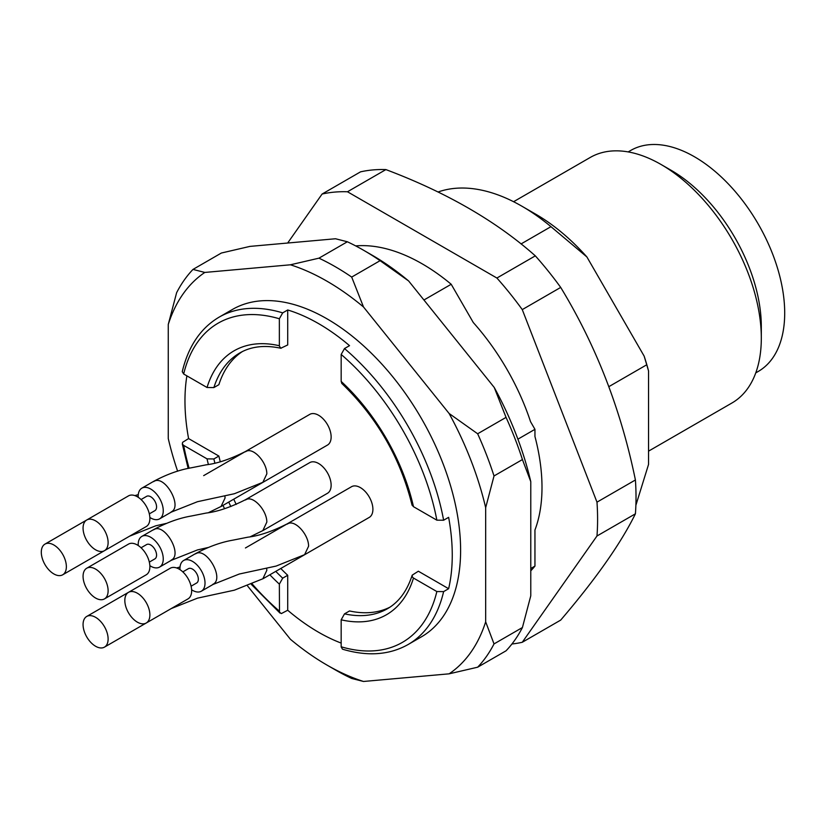 <?xml version="1.0" encoding="UTF-8"?>
<svg xmlns="http://www.w3.org/2000/svg" width="826" height="826" viewBox="0 0 826 826"><rect width="100%" height="100%" fill="white"/><g stroke="black" fill="none" stroke-linecap="round" stroke-linejoin="round"><path stroke-width="1.24" d="M355.676 245.9A188.999 109.125 60 0 1 451.202 284.268L423.934 300.003M530.777 568.505L534.949 566.089A188.999 109.125 60 0 1 530.777 570.807M191.622 589.785A17.718 10.232 -120 0 0 195.349 591.592A17.718 10.232 -120 0 0 201.348 591.199L213.036 584.447L239.272 574.029L276.142 566.068L304.918 554.545L369.232 517.417A17.718 10.232 -120 0 0 369.232 496.953A17.718 10.232 -120 0 0 351.515 486.72L287.2 523.86C272.291 531.397 259.199 535.837 247.934 537.168L233.035 540.132C220.965 542.197 208.4 546.729 195.318 553.75L183.63 560.503A17.718 10.232 -120 0 0 179.985 569.63M250.474 536.652L263.153 530.437L327.468 493.298A17.718 10.232 -120 0 0 327.468 472.844A17.718 10.232 -120 0 0 309.75 462.612L245.436 499.74C230.526 507.288 217.434 511.728 206.17 513.06L191.271 516.023C179.201 518.078 166.635 522.621 153.553 529.642L141.865 536.394A17.718 10.232 -120 0 0 138.221 545.521M159.511 615.349A17.718 10.232 -120 0 0 159.583 615.308L171.271 608.555L197.507 598.148L234.377 590.177L263.153 578.654L327.468 541.526A17.718 10.232 -120 0 0 327.55 541.484M208.71 512.543L221.389 506.317L285.713 469.189A17.718 10.232 -120 0 0 285.786 469.147M149.857 517.448A17.718 10.232 -120 0 0 159.583 518.862L171.271 512.11L197.507 501.692L234.377 493.731L263.153 482.208L327.468 445.08A17.718 10.232 -120 0 0 327.468 424.616A17.718 10.232 -120 0 0 309.75 414.384L245.436 451.523C230.526 459.06 217.434 463.5 206.17 464.831L191.271 467.795C179.201 469.86 166.635 474.392 153.553 481.413L141.865 488.166A17.718 10.232 -120 0 0 138.221 497.293M413.485 578.055L412.339 577.044L412.246 575.123L418.348 571.22L448.632 588.711L443.624 591.602L436.851 591.55L413.485 578.055A152.387 87.979 60 0 1 341.169 619.81L344.504 613.852L349.522 610.961A147.658 85.254 -120 0 0 389.851 607.224M448.632 588.711A188.999 109.125 -120 0 0 452.256 555.113A188.999 109.125 -120 0 0 448.632 517.334L443.624 520.225L436.851 520.173A184.281 106.389 -120 0 0 341.169 354.447L341.169 381.426L341.881 383.501M341.169 354.447L344.504 348.551L349.522 345.66A188.999 109.125 -120 0 0 287.706 309.977L287.706 344.948L280.819 348.231L279.364 346.032L279.353 318.764L282.699 312.868L287.706 309.977M242.276 351.628A147.658 85.254 -120 0 0 218.88 384.689L213.872 387.58L207.037 387.497A152.387 87.979 60 0 1 279.353 345.743M186.882 375.861A188.999 109.125 -120 0 0 188.586 438.575L218.88 456.066A147.658 85.254 -120 0 0 220.263 461.651M233.748 499.183A147.658 85.254 -120 0 0 236.205 504.407M253.881 535.186A147.658 85.254 -120 0 0 254.325 535.837M280.778 568.484A147.658 85.254 -120 0 0 287.706 575.268L282.699 578.169L279.353 584.127A152.387 87.979 60 0 1 269.854 574.793M341.169 643.082A188.999 109.125 -120 0 1 287.706 610.249L287.706 575.268M218.88 456.066L213.872 458.957L207.037 458.864L183.671 445.379L182.401 444.13L182.567 442.354L188.586 438.575M287.706 610.249L281.346 613.584L279.487 612.149L279.353 584.127M182.257 371.648L183.671 374.002L207.037 387.497M341.169 619.81L341.169 646.954L342.501 649.195M412.04 505.027L413.485 506.689L436.851 520.173M443.624 591.602A188.999 109.125 60 0 1 408.106 644.528L421.466 636.815A188.999 109.125 -120 0 0 460.609 550.292A188.999 109.125 -120 0 0 378.112 360.084A188.999 109.125 -120 0 0 232.467 309.451L219.096 317.163A188.999 109.125 60 0 1 282.699 312.868M177.631 471.202A235.069 135.722 60 0 1 168.267 438.575L168.267 324.432A235.069 135.722 60 0 1 204.817 272.435L290.411 264.795A235.069 135.722 60 0 1 363.512 306.993L449.117 413.485A235.069 135.722 60 0 1 485.667 507.691L485.667 621.823A235.069 135.722 60 0 1 449.117 673.83L363.512 681.471A235.069 135.722 60 0 1 326.962 665.064A235.069 135.722 60 0 1 290.411 639.272L247.604 586.006M347.354 241.77A246.881 142.537 60 0 1 363.719 250.33A246.881 142.537 60 0 1 380.084 260.675L351.69 277.071A246.881 142.537 -120 0 0 318.95 258.166L347.354 241.77L335.521 238.755L249.917 246.396L221.378 253.024L192.985 269.421A246.881 142.537 -120 0 0 176.619 292.703L168.267 324.432M326.962 665.064L335.315 669.886A246.881 142.537 -120 0 0 351.69 678.456L363.512 681.471M494.02 643.919L522.424 627.523A246.881 142.537 60 0 1 506.049 650.805L477.655 667.202A246.881 142.537 -120 0 0 494.02 643.919L485.667 621.823M477.655 433.774L506.049 417.378A246.881 142.537 60 0 1 522.424 459.566L494.02 475.962A246.881 142.537 -120 0 0 477.655 433.774L449.117 413.485M522.424 627.523L530.777 595.783L530.777 481.651A235.069 135.722 -120 0 0 494.227 387.446L408.622 280.954A235.069 135.722 -120 0 0 372.072 255.151L363.719 250.33M192.985 269.421L204.817 272.435M290.411 264.795L318.95 258.166M351.69 277.071L363.512 306.993M506.049 417.378L494.227 387.446M408.622 280.954L380.084 260.675M494.02 475.962L485.667 507.691M530.777 481.651L522.424 459.566M477.655 667.202L449.117 673.83M635.875 505.295L648.544 464.429L648.544 370.915A169.444 97.829 -120 0 0 644.156 356.13L586.894 256.948L550.963 226.665A188.999 109.125 -120 0 0 521.96 206.242A188.999 109.125 -120 0 0 438.048 192.004M586.894 256.948A169.444 97.829 -120 0 0 535.785 214.223L521.96 206.242M648.544 370.915L644.156 356.13M550.963 226.665L521.051 243.938M755.759 372.887L758.278 371.432A127.576 73.659 -120 0 0 784.7 313.023A127.576 73.659 -120 0 0 729.007 184.642A127.576 73.659 -120 0 0 630.703 150.456L628.183 151.912M648.544 451.151L731.95 402.995A141.752 81.836 -120 0 0 761.314 338.102L761.314 326.528A127.576 73.659 -120 0 0 671.104 170.28L661.079 164.498A141.752 81.836 -120 0 0 590.208 157.477L513.586 201.709M761.314 338.102A141.752 81.836 -120 0 0 661.079 164.498M451.202 284.268L473.288 322.532A169.444 97.829 60 0 1 530.56 421.714L534.949 429.324L534.949 436.5A169.444 97.829 60 0 1 534.949 530.013L534.949 566.089M517.902 439.174L534.949 429.324M608.865 386.651L646.304 365.03M83.065 528.103A17.718 10.232 -120 0 0 90.798 545.934A17.718 10.232 -120 0 0 104.448 550.684A17.718 10.232 -120 0 0 104.448 530.23A17.718 10.232 -120 0 0 86.73 519.998A17.718 10.232 -120 0 0 83.065 528.103M62.693 574.803A17.718 10.232 -120 0 0 62.693 554.339A17.718 10.232 -120 0 0 44.965 544.107A17.718 10.232 -120 0 0 41.3 552.222A17.718 10.232 -120 0 0 49.033 570.054A17.718 10.232 -120 0 0 62.693 574.803L146.212 526.575A17.718 10.232 -120 0 0 148.928 512.378A17.718 10.232 -120 0 0 137.353 496.756A17.718 10.232 -120 0 0 128.495 495.879L86.73 519.998M141.06 499.544L146.584 496.354A8.27 4.77 60 0 1 154.854 501.124A8.27 4.77 60 0 1 154.854 510.675L149.33 513.865M159.583 518.862A17.718 10.232 -120 0 0 162.299 504.655A17.718 10.232 -120 0 0 150.724 489.044A17.718 10.232 -120 0 0 141.865 488.166M83.065 624.559A17.718 10.232 -120 0 0 90.798 642.391A17.718 10.232 -120 0 0 104.448 647.14A17.718 10.232 -120 0 0 104.448 626.676A17.718 10.232 -120 0 0 86.73 616.444A17.718 10.232 -120 0 0 83.065 624.559M104.448 647.14L146.212 623.021A17.718 10.232 -120 0 0 146.212 602.567A17.718 10.232 -120 0 0 128.495 592.335A17.718 10.232 -120 0 0 124.829 600.44A17.718 10.232 -120 0 0 132.563 618.282A17.718 10.232 -120 0 0 146.212 623.021A17.718 10.232 -120 0 0 146.285 622.98M83.065 576.331A17.718 10.232 -120 0 0 90.798 594.162A17.718 10.232 -120 0 0 104.448 598.912A17.718 10.232 -120 0 0 104.448 578.448A17.718 10.232 -120 0 0 86.73 568.226A17.718 10.232 -120 0 0 83.065 576.331M104.448 598.912L146.212 574.803A17.718 10.232 -120 0 0 148.928 560.596A17.718 10.232 -120 0 0 137.353 544.984A17.718 10.232 -120 0 0 128.495 544.107L86.73 568.226M141.06 547.772L146.584 544.582A8.27 4.77 60 0 1 154.854 549.352A8.27 4.77 60 0 1 154.854 558.903L149.33 562.093M149.857 565.676A17.718 10.232 -120 0 0 153.584 567.472A17.718 10.232 -120 0 0 159.583 567.08A17.718 10.232 -120 0 0 162.299 552.883A17.718 10.232 -120 0 0 150.724 537.272A17.718 10.232 -120 0 0 141.865 536.394M146.212 623.021L187.977 598.912A17.718 10.232 -120 0 0 190.692 584.715A17.718 10.232 -120 0 0 179.118 569.104A17.718 10.232 -120 0 0 170.259 568.226L128.495 592.335M182.825 571.881L188.349 568.691A8.27 4.77 60 0 1 196.619 573.461A8.27 4.77 60 0 1 196.619 583.011L191.095 586.202M201.348 591.199A17.718 10.232 -120 0 0 204.063 576.992A17.718 10.232 -120 0 0 192.489 561.381A17.718 10.232 -120 0 0 183.63 560.503M287.665 243.03L322.099 194.038A248.068 143.218 60 0 1 347.478 191.766L496.901 278.032A248.068 143.218 60 0 1 522.269 309.605L596.981 502.156A248.068 143.218 60 0 1 596.981 535.991L522.269 642.277A248.068 143.218 60 0 1 511.934 644.001M596.981 535.991L635.411 513.813C620.894 543.332 595.99 578.768 560.699 620.099L522.269 642.277M635.411 513.813A248.068 143.218 -120 0 0 635.411 479.978C621.018 409.779 596.114 345.598 560.699 287.417A248.068 143.218 -120 0 0 535.32 255.853C496.24 221.161 446.443 192.406 385.897 169.588A248.068 143.218 -120 0 0 360.528 171.849L322.099 194.038M385.897 169.588L347.478 191.766M535.32 255.853L496.901 278.032M560.699 287.417L522.269 309.605M635.411 479.978L596.981 502.156M224.538 508.671A152.387 87.979 60 0 1 222.999 505.388M208.358 464.388A152.387 87.979 60 0 1 207.037 458.864M183.671 445.379A184.281 106.389 -120 0 0 189.123 468.27M252.322 584.096A184.281 106.389 -120 0 0 279.353 611.106M279.353 318.764A184.281 106.389 -120 0 0 183.671 374.002M213.872 458.957A147.658 85.254 -120 0 0 214.853 462.994M228.74 502.084A147.658 85.254 -120 0 0 230.836 506.565M275.77 571.375A147.658 85.254 -120 0 0 282.699 578.169M341.169 646.789A184.281 106.389 -120 0 0 436.851 591.55M341.169 381.426A152.387 87.979 60 0 1 413.485 506.689M344.504 348.551A188.999 109.125 60 0 1 443.624 520.225M344.504 613.852A147.658 85.254 -120 0 0 387.435 608.721C398.793 602.206 407.032 591.075 412.133 575.33M281.046 348.283C264.857 344.824 251.104 346.383 239.777 352.97A147.658 85.254 -120 0 0 213.872 387.58M171.189 511.903C183.135 506.648 164.384 473.783 153.646 481.62M245.59 451.739C252.611 446.35 266.953 462.013 266.829 473.876L263.009 481.981M224.899 495.941L225.064 497.985L221.244 506.101M266.664 568.278L266.829 570.322L263.009 578.437M171.147 560.152C183.289 554.773 164.219 522.094 153.688 529.817M245.59 499.967C252.611 494.578 266.953 510.231 266.829 522.104L263.009 530.209M212.778 584.343C225.075 579.243 206.293 546.44 195.576 553.854M287.355 524.076C294.376 518.687 308.717 534.35 308.583 546.213L304.773 554.318M182.288 443.882L188.163 468.487M251.424 584.488L279.962 613.057M412.091 505.244C400.321 457.862 376.863 417.233 341.716 383.357M408.106 644.528C389.449 655.028 367.642 656.598 342.687 649.246M182.309 371.452C188.421 346.177 200.687 328.077 219.096 317.163M44.965 544.107L86.658 520.039M117.819 542.971L129.506 536.219L155.742 525.811L166.243 523.416M134.875 495.61L138.283 494.629M203.671 475.631L267.985 438.503M86.73 616.444L128.422 592.376M176.64 567.958L180.047 566.966M245.436 547.968L309.75 510.84M159.583 567.08L171.271 560.327L197.507 549.92L208.007 547.535"/></g></svg>
